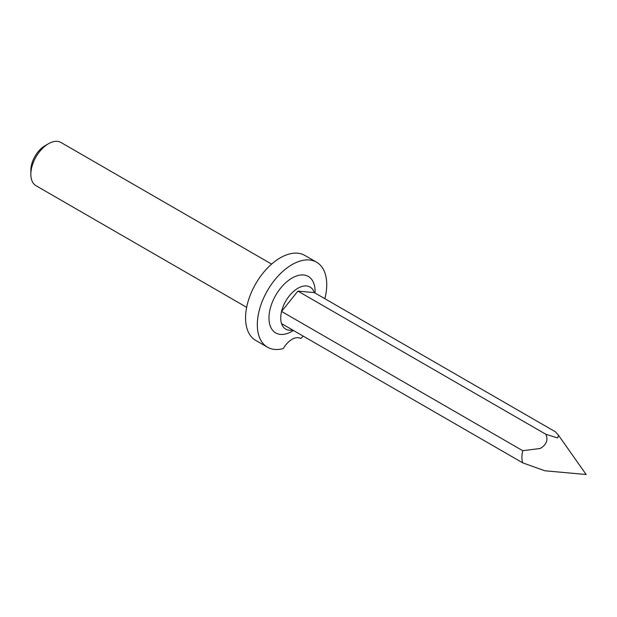 <?xml version="1.0" encoding="UTF-8"?>
<svg xmlns="http://www.w3.org/2000/svg" width="617" height="617" viewBox="0 0 617 617"><rect width="100%" height="100%" fill="white"/><g stroke="black" fill="none" stroke-linecap="round" stroke-linejoin="round"><path stroke-width="0.93" d="M30.85 174.287L30.85 170.215A19.968 11.53 -60 0 1 44.964 145.759L48.496 143.722A24.958 14.407 120 0 0 30.85 174.287A24.958 14.407 120 0 0 36.017 185.717L246.653 307.32M271.611 264.099L60.975 142.488A24.958 14.407 120 0 0 48.496 143.722M522.738 450.703L540.16 448.49C546.446 444.857 548.343 440.122 545.86 434.268L557.621 437.954L558.601 435.417L555.439 431.823L314.261 292.581A24.294 14.021 120 0 0 310.058 287.059A24.294 14.021 120 0 0 281.56 311.454L522.738 450.703A24.294 14.021 120 0 0 521.913 457.259A24.294 14.021 120 0 0 522.738 462.866L281.56 323.617A24.294 14.021 120 0 0 285.764 329.139A24.294 14.021 120 0 0 292.643 330.018M324.874 298.705A49.082 28.336 120 0 0 326.732 284.668A49.082 28.336 120 0 0 316.567 262.194L304.806 255.407A49.082 28.336 120 0 0 266.984 268.557A49.082 28.336 120 0 0 245.558 317.948A49.082 28.336 120 0 0 255.723 340.414L267.485 347.209A49.082 28.336 120 0 0 283.319 348.528A17.469 10.088 120 0 1 300.741 338.463A49.082 28.336 120 0 0 303.255 336.142M316.567 262.194A49.082 28.336 120 0 0 278.745 275.344A49.082 28.336 120 0 0 257.32 324.743A49.082 28.336 120 0 0 267.485 347.209M558.601 435.417L586.15 474.512L544.88 470.779L522.738 462.866M314.261 292.581L297.911 291.116L281.56 311.454A24.294 14.021 120 0 0 280.735 318.017A24.294 14.021 120 0 0 281.56 323.617M545.86 434.268L297.911 291.116M293.43 330.473A32.608 18.826 -60 0 1 268.973 318.017A32.608 18.826 -60 0 1 292.026 278.074A32.608 18.826 -60 0 1 315.086 291.394A32.608 18.826 -60 0 1 315.048 293.029"/></g></svg>
